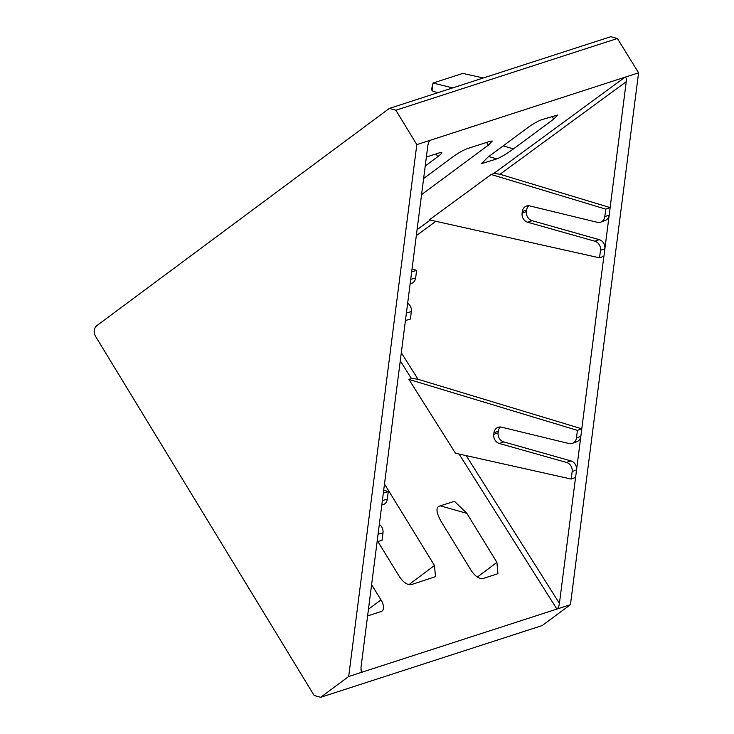 <?xml version="1.0" encoding="UTF-8"?>
<svg xmlns="http://www.w3.org/2000/svg" width="734" height="734" viewBox="0 0 734 734"><rect width="100%" height="100%" fill="white"/><g stroke="black" fill="none" stroke-linecap="round" stroke-linejoin="round"><path stroke-width="1.1" d="M575.548 477.476L559.418 603.376C558.904 606.495 558.051 608.394 556.867 609.082L348.678 676.5L320.666 697.3L314.134 695.483L95.42 336.135C93.374 331.961 93.814 328.483 96.75 325.703L389.332 108.412L610.789 36.7L617.395 38.498L638.58 72.813L625.001 77.208C626.111 77.153 626.524 78.639 626.249 81.685L610.119 207.584L500.001 174.27L494.129 173.435L491.202 174.499L605.77 209.153L610.156 207.566L603.926 256.239L599.531 257.827L429.344 219.851L491.202 174.499M603.88 256.249L581.778 428.812L418.031 379.276L411.838 378.349L408.911 379.405L577.429 430.381L581.814 428.794L575.584 477.467L571.19 479.054L455.493 453.236L408.911 379.405M528.728 205.759A7.698 6.643 -109.9 0 0 526.654 209.988L522.296 211.566L522.094 213.154L526.452 211.585L526.654 209.988M526.452 211.585A7.698 6.643 -109.9 0 0 532.095 220.686L527.737 222.264L594.852 241.22L599.201 239.642L532.095 220.686M599.201 239.642A7.698 6.643 70.1 0 1 604.871 248.551M609.128 215.273A7.698 6.643 70.1 0 1 605.073 220.558L600.715 222.136A7.698 6.643 -109.9 0 0 604.807 216.658L609.192 215.071M407.654 303.197A7.698 6.395 73.8 0 1 411.343 311.574L406.397 313.014L410.71 279.342L415.655 277.911A7.698 6.395 73.8 0 1 411.37 283.452L410.141 283.81M383.708 490.138L388.277 491.633L383.332 493.074L406.397 313.014M412.049 268.91L416.618 270.406L411.673 271.846L427.803 145.947C428.317 142.827 429.161 140.928 430.353 140.24L416.811 144.626L348.678 676.5M379.322 524.425A7.698 6.395 73.8 0 1 383.001 532.811L378.065 534.242L382.377 500.579L387.313 499.138A7.698 6.395 73.8 0 1 383.029 504.68L381.799 505.038M360.88 669.867L362.22 672.115L361.312 671.683L360.972 667.646L378.065 534.242M383.332 493.074L382.377 500.579M411.673 271.846L410.71 279.342M389.332 108.412L395.874 110.228L416.811 144.626M617.395 38.498L395.874 110.228M493.459 173.683L625.001 77.208L430.353 140.24M638.58 72.813L570.446 604.678L556.867 609.082L459.053 454.034M570.446 604.678L542.187 625.561L320.666 697.3M541.885 119.642L557.684 115.009L553.675 119.147L513.543 148.874C506.533 153.92 500.973 157.25 496.854 158.865L481.44 163.654L487.936 157.168L528.076 127.432C533.251 123.752 537.857 121.156 541.885 119.642M423.628 178.527L453.346 156.507C458.53 152.828 463.136 150.231 467.163 148.708L490.422 141.176L492.294 141.056L488.294 145.194L421.564 194.62M426.381 157.039L439.905 152.663A11.542 1.679 -31.5 0 1 441.776 152.534A11.542 1.679 -31.5 0 1 437.767 156.681L425.243 165.967M371.606 584.603L380.992 599.907A11.542 5.9 -126.5 0 1 382.029 611.073A11.542 5.9 -126.5 0 1 381.129 611.532L367.596 615.909M384.497 483.99L434.455 565.474L435.501 576.63L411.315 584.64C407.416 585.163 403.48 582.548 399.507 576.796L377.882 541.518M497.028 573.997L483.1 578.511C479.201 579.025 475.265 576.41 471.292 570.657L441.244 521.645C436.611 513.405 435.767 508.313 438.712 506.377L452.924 501.772L455.016 501.827L466.852 513.36L496.9 562.372L497.946 573.52L497.028 573.997M498.111 432.812L498.313 431.225L493.954 432.794L493.753 434.381L498.111 432.812A7.698 6.643 -109.9 0 0 503.753 441.914L499.395 443.492L566.51 462.448L570.869 460.879L503.753 441.914M570.869 460.879A7.698 6.643 70.1 0 1 576.529 469.788M580.796 436.51A7.698 6.643 70.1 0 1 576.731 441.785L572.373 443.364A7.698 6.643 -109.9 0 0 576.465 437.886L580.86 436.299M500.386 426.986A7.698 6.643 -109.9 0 0 498.313 431.225M452.685 87.896L433.014 83.052L462.815 73.409L483.311 77.978M432.014 90.869L431.73 88.658L433.014 83.052L432.014 90.869L437.712 92.75M383.001 532.811L382.038 540.307L377.102 541.747M388.277 491.633L387.313 499.138M411.343 311.574L410.379 319.079L405.443 320.51M416.618 270.406L415.655 277.911M572.373 443.364A7.698 6.643 -109.9 0 1 568.933 443.529L501.487 427.151A7.698 6.643 70.1 0 0 498.047 427.316A7.698 6.643 70.1 0 0 493.954 432.794M577.429 430.381L576.465 437.886M576.548 469.962L572.153 471.549L571.19 479.054M572.153 471.549A7.698 6.643 -109.9 0 0 566.51 462.448M499.395 443.492A7.698 6.643 70.1 0 1 493.753 434.381M605.77 209.153L604.807 216.658M604.88 248.734L600.495 250.322L599.531 257.827M600.715 222.136A7.698 6.643 -109.9 0 1 597.274 222.301L529.829 205.924A7.698 6.643 70.1 0 0 526.388 206.089A7.698 6.643 70.1 0 0 522.296 211.566M600.495 250.322A7.698 6.643 -109.9 0 0 594.852 241.22M527.737 222.264A7.698 6.643 70.1 0 1 522.094 213.154M626.249 81.685L500.001 174.27M435.858 221.31L416.316 235.642M401.305 352.77L418.031 379.276M466.2 455.63L559.418 603.376M417.077 229.696L430.225 220.053M411.398 378.505L400.269 360.862M477.339 577.071L496.9 562.372M466.852 513.36L440.354 505.845M408.902 584.686L434.455 565.474M368.459 609.192L380.992 599.907M553.675 119.147L552.032 116.348M503.12 145.919L513.543 148.874M437.767 156.681L436.069 153.901M488.294 145.194L486.651 142.405M481.311 163.113L482.633 163.471M496.854 158.865L488.743 156.571"/></g></svg>
